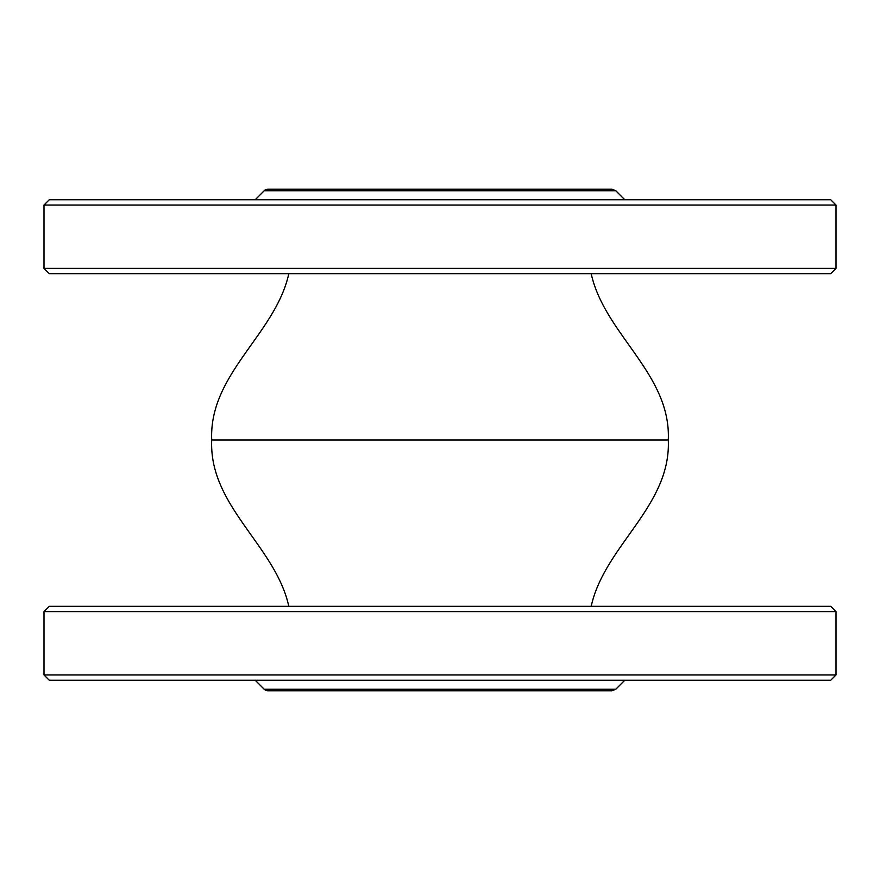 <?xml version="1.0" encoding="UTF-8"?>
<svg xmlns="http://www.w3.org/2000/svg" width="880" height="880" viewBox="0 0 880 880"><rect width="100%" height="100%" fill="white"/><g stroke="black" fill="none" stroke-linecap="round" stroke-linejoin="round"><path stroke-width="1.32" d="M830.72 680.24L49.28 680.24L44 674.96L836 674.96L830.72 680.24M44 611.6L49.28 606.32L830.72 606.32L836 611.6L44 611.6L44 674.96M264.209 689.249L615.791 689.249L612.051 690.8L267.949 690.8A5.28 5.28 0 0 1 264.209 689.249L255.2 680.24M591.195 606.32C604.483 545.699 671.209 506.044 668.283 440L211.717 440C208.791 506.044 275.517 545.699 288.805 606.32M830.72 199.76L49.28 199.76L44 205.04L836 205.04L830.72 199.76M44 268.4L49.28 273.68L830.72 273.68L836 268.4L44 268.4L44 205.04M302.72 189.2L577.28 189.2M264.209 190.751L615.791 190.751L612.051 189.2L267.949 189.2A5.28 5.28 0 0 0 264.209 190.751L255.2 199.76M836 611.6L836 674.96M615.791 689.249L624.8 680.24M836 205.04L836 268.4M615.791 190.751L624.8 199.76M591.195 273.68C604.483 334.301 671.209 373.956 668.283 440M288.805 273.68C275.517 334.301 208.791 373.956 211.717 440"/></g></svg>
